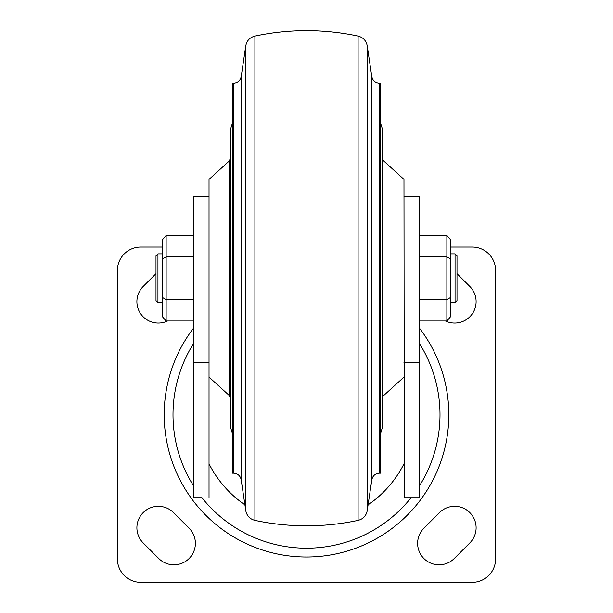 <?xml version="1.0" encoding="UTF-8"?>
<svg xmlns="http://www.w3.org/2000/svg" width="613" height="613" viewBox="0 0 613 613"><rect width="100%" height="100%" fill="white"/><g stroke="black" fill="none" stroke-linecap="round" stroke-linejoin="round"><path stroke-width="0.92" d="M455.053 253.866L456.999 255.813L456.999 300.654L455.053 302.6L455.053 253.866L450.762 253.866M157.947 302.6L156.001 300.654L156.001 255.813L157.947 253.866L157.947 302.6L162.238 302.6M419.568 328.277A142.308 142.308 0 0 1 306.5 557.01A142.308 142.308 0 0 1 193.432 328.277M173.502 512.598A21.447 21.447 0 0 0 136.898 527.762A21.447 21.447 0 0 0 143.174 542.926L158.775 558.527A21.447 21.447 0 0 0 189.103 558.527A21.447 21.447 0 0 0 189.103 528.199L173.502 512.598M423.897 528.199A21.447 21.447 0 0 0 430.855 563.171A21.447 21.447 0 0 0 454.225 558.527L469.826 542.926A21.447 21.447 0 0 0 469.826 512.598A21.447 21.447 0 0 0 439.498 512.598L423.897 528.199M156.001 273.636L143.174 286.463A21.447 21.447 0 0 0 167.525 321.005M446.862 321.005L446.862 235.461L450.762 239.967L450.762 316.5L446.862 321.005L419.568 321.005M403.975 196.405L419.568 196.405L419.568 497.741L418.932 497.741M166.138 235.461L166.138 321.005L162.238 316.5L162.238 239.967L166.138 235.461L193.432 235.461M209.025 196.405L193.432 196.405L193.432 497.741L201.976 497.741A133.496 133.496 0 0 0 411.024 497.741M404.296 497.741L403.975 179.379L382.527 159.886L382.527 129.289L382.527 427.169L382.527 162.79M445.475 321.005A21.447 21.447 0 0 0 469.826 286.463L456.999 273.636M162.238 247.039L140.798 247.039A23.394 23.394 0 0 0 117.405 270.433L117.405 558.956A23.394 23.394 0 0 0 140.798 582.35L472.202 582.35A23.394 23.394 0 0 0 495.595 558.956L495.595 270.433A23.394 23.394 0 0 0 472.202 247.039L450.762 247.039M419.568 362.505L403.975 362.505M419.568 497.741L403.975 497.741M193.432 362.505L209.025 362.505L209.025 497.741M162.238 259.1L166.138 256.847L193.432 256.847M162.238 297.366L166.138 299.619L193.432 299.619M166.138 321.005L193.432 321.005M446.862 235.461L419.568 235.461M450.762 259.1L446.862 256.847L419.568 256.847M450.762 297.366L446.862 299.619L419.568 299.619M245.767 510.652C246.794 515.794 249.836 519.035 254.901 520.376L254.901 36.083C249.836 37.431 246.794 40.673 245.767 45.814L245.767 510.652L241.2 479.833L241.2 76.633C240.273 80.747 237.698 82.97 233.492 83.284L232.419 83.284L232.419 473.182L233.492 473.182L233.492 83.284M379.508 473.182L379.508 83.284L380.581 83.284L380.581 473.182L379.508 473.182C375.302 473.497 372.727 475.719 371.8 479.833L367.233 510.652C366.206 515.794 363.164 519.035 358.099 520.376L358.099 36.083A247.583 247.583 0 0 0 254.901 36.083M254.901 42.036L254.901 514.43M209.025 362.505L209.025 179.379L229.193 161.043L230.473 158.162M232.419 433.399L230.473 427.169L230.473 129.289L232.419 123.067M419.568 343.724A133.496 133.496 0 0 1 419.568 485.672M193.432 485.672A133.496 133.496 0 0 1 193.432 343.724M403.975 463.857A109.168 109.168 0 0 1 368.091 504.828M244.909 504.828A109.168 109.168 0 0 1 209.025 463.857M367.233 510.652L367.233 45.814C366.206 40.673 363.164 37.431 358.099 36.083M371.8 479.833L371.8 76.633L367.233 45.814M209.025 377.087L229.193 395.423L229.193 161.043M157.947 253.866L162.238 253.866M455.053 302.6L450.762 302.6M379.508 83.284C375.302 82.97 372.727 80.747 371.8 76.633M380.581 433.399L382.527 427.169M403.975 377.087L382.527 396.58M229.193 395.423L230.473 398.304M380.581 123.067L382.527 129.289M254.901 520.376A247.583 247.583 0 0 0 358.099 520.376M241.2 76.633L245.767 45.814M241.2 479.833C240.273 475.719 237.698 473.497 233.492 473.182"/></g></svg>
